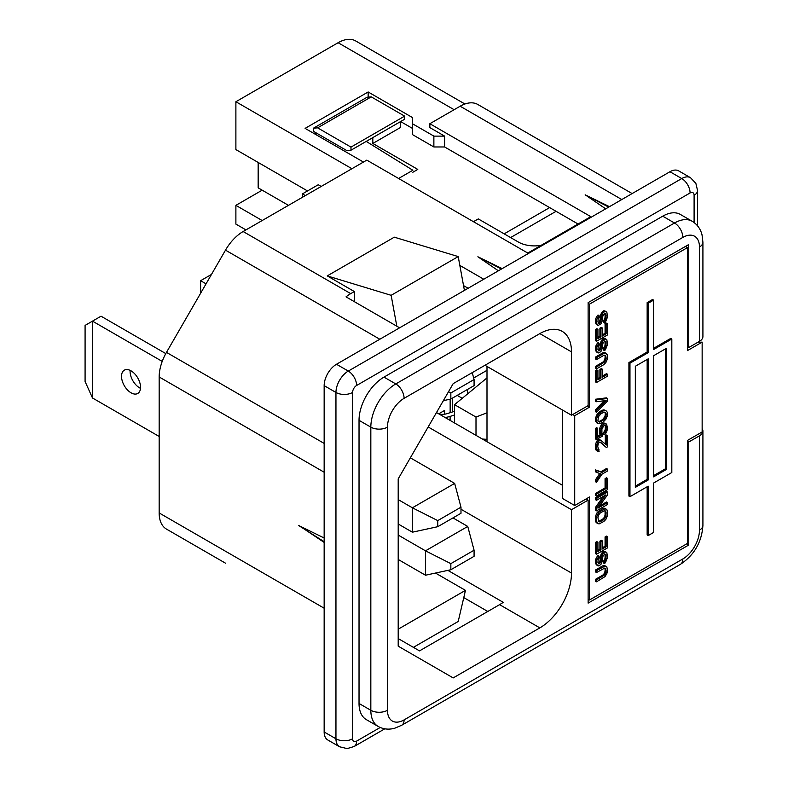 <?xml version="1.0" encoding="UTF-8"?>
<svg xmlns="http://www.w3.org/2000/svg" width="788" height="788" viewBox="0 0 788 788"><rect width="100%" height="100%" fill="white"/><g stroke="black" fill="none" stroke-linecap="round" stroke-linejoin="round"><path stroke-width="1.18" d="M351.921 168.721L235.888 101.731L338.101 42.719A35.283 20.37 -60 0 1 355.743 40.976L464.92 104.006M578.077 224.019L444.609 146.962L444.609 136.117L433.873 136.117L412.41 123.726L412.41 117.53L368.154 91.969L368.154 97.141M368.154 91.969L305.104 128.375L363.455 162.062M314.491 133.793L316.106 132.867M412.41 123.726L412.41 134.571L433.873 146.962L433.873 136.117M444.609 146.962L433.873 146.962M501.404 269.053L477.873 256.77L498.39 270.796M502.163 268.619L477.873 256.77M608.71 207.096L585.179 194.813L605.696 208.84M609.469 206.663L585.179 194.813M225.624 563.253A35.283 20.37 -60 0 1 225.496 563.184L166.475 529.103A35.283 20.37 -60 0 1 159.166 512.949L159.166 376.969A35.283 20.37 -60 0 1 166.475 352.384L225.496 250.151A35.283 20.37 -60 0 1 243.137 231.524L366.804 160.122L527.773 253.056L590.813 216.661L429.854 123.726L460.162 106.222A35.283 20.37 -60 0 1 477.804 104.479L632.134 193.572M541.149 245.334A22.763 13.14 180 0 1 518.386 242.054L478.277 218.906L473.45 221.694M225.496 563.184L166.475 529.103M324.154 541.72L298.396 525.35L324.154 538.007M304.345 529.132L324.154 542.43M399.624 327.818L346.021 296.859A35.283 20.37 -60 0 1 350.719 293.629L354.334 291.54L354.334 301.666M699.468 331.738L699.468 247.018A11.761 6.787 0 0 0 702.916 242.212L702.916 336.545A11.761 6.787 0 0 1 699.468 341.342L688.732 347.538L688.732 244.536L588.134 302.622L588.134 405.623L571.497 415.227L571.497 351.872A44.768 25.846 120 0 0 562.228 331.384A44.768 25.846 120 0 0 539.849 333.6L453.189 383.628L398.196 478.877L398.196 646.16L453.189 677.916L539.849 627.888L499.602 604.652L419.521 650.888L398.196 638.575M463.541 285.601L468.141 288.26M464.418 290.408L458.212 256.583L394.305 237.178L327.237 275.899L354.334 291.54M396.817 326.193L391.144 295.313L458.212 256.583M391.144 295.313L327.237 275.899M483.773 279.228L459.837 265.408M412.41 128.375L400.609 121.559M429.854 123.726L429.854 127.597L444.609 136.117M206.042 283.838L200.615 280.705L211.479 274.431M200.615 293.244L200.615 280.705M262.177 220.532L235.888 205.353L262.177 190.174L258.159 187.849L258.159 162.446M484.984 365.268L571.497 415.227M262.177 190.174L288.467 205.353M307.517 190.942L235.888 149.592L235.888 101.731M305.37 195.591L302.425 193.887L318.254 184.747L321.199 186.451M302.425 197.296L302.425 193.887M245.945 229.899L235.888 224.097L235.888 205.353M366.223 141.407L412.853 170.247L398.6 178.482M444.609 414.192L444.609 410.42L438.709 413.828M444.068 400.511L443.132 401.053M428.17 426.958L571.497 509.708L588.134 500.104L586.124 498.942M562.652 485.388L436.493 412.548M588.134 500.104L588.134 603.106L688.732 545.02L688.732 442.019L687.392 441.241M686.722 543.858L688.732 545.02M702.916 242.212L702.029 234.844C700.483 228.835 697.193 224.304 692.159 221.261L680.359 214.444A35.283 20.37 120 0 0 662.718 216.188L383.973 377.117A35.283 20.37 120 0 0 359.032 420.329L359.032 703.467A35.283 20.37 120 0 0 366.331 719.621L378.141 726.438C383.273 729.264 388.829 729.855 394.778 728.21L401.663 725.275L680.399 564.346C694.297 555.038 701.803 542.045 702.916 525.35L702.916 431.026A11.761 6.787 0 0 0 702.147 428.623M699.468 341.342L699.468 247.018A23.522 13.583 120 0 0 682.832 237.415L404.096 398.334A23.522 13.583 120 0 0 387.469 427.145L387.469 710.284A23.522 13.583 120 0 0 404.096 719.887L682.832 558.958A23.522 13.583 120 0 0 699.468 530.147L699.468 435.823A11.761 6.787 0 0 0 702.916 431.026M699.468 435.823L688.732 442.019M688.732 347.538L687.392 346.759M539.849 627.888A44.768 25.846 120 0 0 571.497 573.053L571.497 509.708M669.958 171.735A17.454 10.077 -60 0 1 678.685 170.878L690.485 177.694A17.454 10.077 -60 0 0 681.758 178.551L348.296 371.079A11.761 6.787 60 0 1 356.609 385.48L690.081 192.962A11.761 6.787 -120 0 0 681.758 178.551L669.958 171.735L336.496 364.263L348.296 371.079A17.454 10.077 -60 0 0 335.954 392.454A11.761 6.787 0 0 0 352.591 392.454A5.693 3.29 -60 0 1 356.609 385.48M324.154 385.637L335.954 392.454L335.954 738.78A11.761 6.787 0 0 0 352.591 738.78A5.693 3.29 -60 0 0 356.609 741.104A11.761 6.787 60 0 1 354.176 746.492L347.163 748.6L339.569 746.778L327.769 739.962A17.454 10.077 -60 0 1 324.154 731.973L324.154 385.637A17.454 10.077 -60 0 1 336.496 364.263M499.602 604.652A44.768 25.846 120 0 0 503.227 602.318L447.889 570.374M487.802 611.468L463.777 597.6M413.404 647.352L458.212 621.476L465.462 590.36L398.393 629.08L398.196 629.927M435.488 573.053L465.462 590.36M398.196 523.99L412.4 532.195L412.4 507.797L454.656 483.408L410.351 457.828M398.196 499.592L412.4 507.797L437.754 520.602L460.99 507.186L454.656 483.408M412.4 532.195L437.754 526.699L460.99 513.284L460.99 507.186M437.754 526.699L437.754 520.602M448.49 391.764L450.844 392.946L474.081 379.53L472.239 372.625M443.349 400.668L450.844 399.043L474.081 385.627L474.081 379.53M450.844 399.043L450.844 392.946M398.196 559.46L425.49 575.22L425.49 550.832L467.747 526.433L452.982 517.913M398.196 535.062L425.49 550.832L450.844 563.637L474.081 550.221L467.747 526.433M425.49 575.22L450.844 569.734L474.081 556.318L474.081 550.221M450.844 569.734L450.844 563.637M454.538 411.277L447.387 413.562A11.387 6.57 0 0 1 440.088 414.301L439.418 414.242M450.106 420.408L450.106 416.399A16.972 9.801 180 0 1 444.993 417.463M450.106 416.399L454.538 414.981M140.5 388.326A13.445 7.762 60 0 1 139.584 387.854A13.445 7.762 60 0 1 130.128 370.37M131.035 370.843A13.445 7.762 60 0 1 139.821 382.692A13.445 7.762 60 0 1 137.752 393.458A13.445 7.762 60 0 1 131.035 392.798A13.445 7.762 60 0 1 122.248 380.949A13.445 7.762 60 0 1 124.317 370.173A13.445 7.762 60 0 1 131.035 370.843M162.22 361.406L92.482 321.14L101.041 316.205L165.795 353.585M159.166 436.473L92.482 397.979L92.482 321.14L85.084 325.414L85.084 381.51L92.482 397.979M599.097 315.614L598.043 315.003L597.343 315.722L598.397 316.323L596.752 319.445L596.526 322.676L597.225 324.755L598.161 325.454L600.978 323.829L602.377 320.539L602.85 315.929L604.721 313.289L606.13 315.269L605.893 319.13L604.485 321.179L604.485 323.041L605.43 322.184L607.538 316.943L606.829 312.078L604.957 311.299L602.85 313.131L601.441 316.431L600.978 321.041L599.333 323.228L598.634 323.316L597.925 321.868L598.161 318.943L599.097 317.475L599.097 315.614L598.397 316.323M597.343 315.722L596.398 317.19L597.462 317.8M596.398 317.19L595.698 318.835L596.752 319.445M595.698 318.835L595.462 320.519L596.526 321.13M595.462 320.519L595.462 322.065L596.526 322.676M595.462 322.065L596.752 323.779M595.698 323.169L597.225 324.755M596.171 324.144L598.161 325.454M604.672 313.319L605.893 314.166M604.839 313.555L606.13 315.269M605.076 314.658L605.076 317.14L606.13 317.751M605.076 317.14L604.839 318.519L605.893 319.13M604.839 318.519L604.14 319.849L605.194 320.46M604.14 319.849L603.431 320.568L604.485 321.179M603.431 320.568L603.431 322.43L604.485 323.041M604.957 311.299L603.904 310.689L605.893 311.378M603.904 310.689L602.731 311.368L603.785 311.979M602.731 311.368L601.796 312.531L602.85 313.131M601.796 312.531L600.86 314.304L601.914 314.914M600.86 314.304L600.387 315.821L601.441 316.431M600.387 315.821L600.151 317.505L601.205 318.116M600.151 317.505L600.151 319.367L601.205 319.977M600.151 319.367L599.914 320.43L600.978 321.041M599.914 320.43L599.451 321.632L600.505 322.243M599.451 321.632L598.742 322.341L599.806 322.952M598.742 322.341L598.279 322.617L599.333 323.228M606.13 333.866L602.377 336.033L602.377 327.975L600.978 328.783L600.978 336.85L597.925 338.604L597.925 329.305L596.526 330.123L596.526 341.273L607.538 334.92L607.538 323.76L606.13 324.567L606.13 333.866L605.076 333.255L602.377 334.811M600.978 328.783L599.914 328.172L601.323 327.365L602.377 327.975M599.914 328.172L599.914 336.24L600.978 336.85M599.914 336.24L597.925 337.382M596.526 330.123L595.462 329.512L596.871 328.695L597.925 329.305M595.462 329.512L595.462 340.662L596.526 341.273M606.13 324.567L605.076 323.957L606.484 323.149L607.538 323.76M605.076 323.957L605.076 333.255M599.097 343.194L598.043 342.593L597.343 343.302L598.397 343.913L596.752 347.035L596.526 350.266L597.225 352.334L599.097 352.807L600.978 351.418L602.377 348.119L602.85 343.509L604.721 340.879L606.13 342.859L605.893 346.71L604.485 348.769L604.485 350.621L605.43 349.774L607.538 344.523L606.829 339.667L604.957 338.889L602.85 340.721L601.441 344.011L600.978 348.621L599.333 350.808L598.634 350.906L597.925 349.458L598.161 346.533L599.097 345.055L599.097 343.194L598.397 343.913M597.343 343.302L596.398 344.78L597.462 345.38M596.398 344.78L595.698 346.424L596.752 347.035M595.698 346.424L595.462 348.109L596.526 348.72M595.462 348.109L595.462 349.655L596.526 350.266M595.462 349.655L596.752 351.369M595.698 350.759L597.225 352.334M596.171 351.734L598.161 353.034M604.672 340.909L605.893 341.756M604.839 341.145L606.13 342.859M605.076 342.248L605.076 344.73L606.13 345.341M605.076 344.73L604.839 346.099L605.893 346.71M604.839 346.099L604.14 347.439L605.194 348.05M604.14 347.439L603.431 348.158L604.485 348.769M603.431 348.158L603.431 350.02L604.485 350.621M604.957 338.889L603.904 338.279L605.893 338.968M603.904 338.279L602.731 338.948L603.785 339.559M602.731 338.948L601.796 340.111L602.85 340.721M601.796 340.111L600.86 341.894L601.914 342.504M600.86 341.894L600.387 343.401L601.441 344.011M600.387 343.401L600.151 345.095L601.205 345.696M600.151 345.095L600.151 346.947L601.205 347.557M600.151 346.947L599.914 348.01L600.978 348.621M599.914 348.01L599.451 349.212L600.505 349.823M599.451 349.212L598.742 349.931L599.806 350.542M598.742 349.931L598.279 350.197L599.333 350.808M605.893 353.221L604.839 352.61L602.731 352.896L595.462 357.092L595.462 358.954L596.526 359.564L603.785 355.368L605.43 355.349L606.13 358.353L604.721 361.958L596.526 367.001L596.526 368.863L603.785 364.667L605.893 362.519L607.302 359.229L607.302 354.886L605.893 353.221L603.785 353.507L596.526 357.703L596.526 359.564M595.462 357.092L596.526 357.703M604.662 355.152L605.893 356.009M604.839 355.398L606.13 357.122M605.076 356.511L605.076 357.742L606.13 358.353M605.076 357.742L604.839 359.121L605.893 359.732M604.839 359.121L604.366 360.323L605.43 360.934M604.366 360.323L603.667 361.347L604.721 361.958M603.667 361.347L602.731 362.204L603.785 362.805M602.731 362.204L595.462 366.39L596.526 367.001M595.462 366.39L595.462 368.252L596.526 368.863M603.904 352.531L604.957 353.142M602.731 352.896L603.785 353.507M600.978 370.015L599.914 369.405L601.323 368.587L602.377 369.198L600.978 370.015L600.978 378.073L597.925 379.826L597.925 370.527L596.526 371.345L596.526 382.505L607.538 376.142L607.538 374.28L602.377 377.255L602.377 369.198M599.914 369.405L599.914 377.462L600.978 378.073M599.914 377.462L597.925 378.614M596.526 371.345L595.462 370.734L596.871 369.917L597.925 370.527M595.462 370.734L595.462 381.894L596.526 382.505M602.377 376.043L606.484 373.67L607.538 374.28M607.538 398.462L606.484 397.851L595.462 399.25L595.462 401.112L596.526 401.722L606.13 400.511L596.526 410.4L596.526 412.262L607.538 400.944L607.538 398.462L596.526 399.861L596.526 401.722M595.462 399.25L596.526 399.861M604.248 400.747L595.462 409.79L596.526 410.4M595.462 409.79L595.462 411.651L596.526 412.262M599.806 422.141L597.925 421.058L598.397 416.754L601.205 413.582L604.258 412.134L605.657 412.557L606.13 416.32L604.258 419.571L599.806 422.141L598.131 421.344M604.869 412.321L606.13 413.217M605.076 412.607L605.312 414.025L606.366 414.636M605.312 414.025L605.076 415.709L606.13 416.32M605.076 415.709L604.603 416.911L605.657 417.522M604.603 416.911L603.194 418.96L604.258 419.571M603.194 418.96L601.796 420.083L602.85 420.694M601.796 420.083L600.151 421.028L601.205 421.639M600.151 421.028L598.742 421.531M603.086 422.112L605.893 419.246L607.302 415.956L607.302 412.232L605.893 410.568L603.086 410.952L600.978 412.163L598.161 415.03L596.752 418.32L596.752 422.043L598.161 423.708L600.978 423.323L603.086 422.112M604.957 410.489L603.904 409.878L605.893 410.568M603.904 409.878L603.194 409.977L604.258 410.587M603.194 409.977L602.022 410.341L603.086 410.952M602.022 410.341L599.914 411.553L600.978 412.163M599.914 411.553L598.742 412.548L599.806 413.158M598.742 412.548L598.043 413.257L599.097 413.867M598.043 413.257L597.107 414.419L598.161 415.03M597.107 414.419L596.398 415.759L597.462 416.369M596.398 415.759L595.698 417.709L596.752 418.32M595.698 417.709L595.462 419.709L596.526 420.319M595.462 419.709L595.698 421.432L596.752 422.043M595.698 421.432L597.462 423.186M596.398 422.575L598.161 423.708M601.914 433.016L601.914 428.672L604.258 425.461L605.657 425.579L606.366 427.342L604.721 434.799L606.602 432.169L607.538 428.524L606.602 424.111L604.485 423.777L602.377 425.619L600.505 430.721L601.441 435.143L597.698 437.31L597.698 428.317L596.526 428.997L596.526 439.537L602.613 436.02L602.613 433.843L601.914 433.016M604.889 425.372L606.13 426.239M605.076 425.628L606.366 427.342M605.312 426.732L605.312 428.593L606.366 429.204M605.312 428.593L605.076 429.972L606.13 430.583M605.076 429.972L604.603 431.164L605.657 431.775M604.603 431.164L603.667 432.326L604.721 432.937M603.667 432.326L603.667 434.188L604.721 434.799M605.657 423.717L606.602 424.111M604.603 423.107L603.431 423.166L604.485 423.777M603.431 423.166L602.495 423.708L603.549 424.318M602.495 423.708L601.323 425.008L602.377 425.619M601.323 425.008L600.387 426.475L601.441 427.086M600.387 426.475L599.688 428.436L600.742 429.036M599.688 428.436L599.451 430.12L600.505 430.721M599.451 430.12L599.451 431.972L600.505 432.582M599.451 431.972L599.688 433.39L600.742 434.001M599.688 433.39L601.441 435.143M600.387 434.533L597.698 436.089M596.526 428.997L595.462 428.386L596.634 427.707L597.698 428.317M595.462 428.386L595.462 438.926L596.526 439.537M606.366 436.335L605.312 435.725L606.484 435.045L607.538 435.656L606.366 436.335L606.366 445.013L600.505 440.029L598.161 441.379L596.526 446.668L597.225 450.903L599.097 451.376L597.698 446.294L598.397 443.408L599.57 442.117L600.505 442.196L606.366 447.495L607.538 446.816L607.538 435.656M605.312 435.725L605.312 444.038M600.505 440.029L601.205 440.236M599.451 439.418L598.516 439.645L599.57 440.256M598.516 439.645L598.043 439.921L599.097 440.522M598.043 439.921L597.107 440.768L598.161 441.379M597.107 440.768L596.171 442.551L597.225 443.161M596.171 442.551L595.698 444.058L596.752 444.668M595.698 444.058L595.462 446.057L596.526 446.668M595.462 446.057L595.462 447.298L596.526 447.899M595.462 447.298L595.698 449.327L596.752 449.938M595.698 449.327L597.225 450.903M596.171 450.303L598.161 451.603M598.161 449.288L599.097 449.83M600.082 442.157L606.366 447.495M596.526 472.386L600.978 473.854L596.526 480.453L596.526 482.305L601.914 474.238L607.538 470.988L607.538 469.136L601.914 472.376L596.526 470.534L596.526 472.386L595.462 471.785L595.462 469.924L596.526 470.534M599.776 473.46L595.462 479.843L596.526 480.453M595.462 479.843L595.462 481.704L596.526 482.305M601.914 472.376L600.86 471.766L606.484 468.525L607.538 469.136M600.86 471.766L595.462 469.924M606.13 479.242L605.076 478.631L606.484 477.824L607.538 478.434L606.13 479.242L606.13 488.54L596.526 494.086L596.526 495.947L607.538 489.584L607.538 478.434M605.076 478.631L605.076 487.93L606.13 488.54M605.076 487.93L595.462 493.475L596.526 494.086M595.462 493.475L595.462 495.337L596.526 495.947M597.925 508.152L607.538 494.854L607.538 492.067L596.526 498.43L596.526 500.291L605.893 494.874L596.526 508.033L596.526 510.831L607.538 504.468L607.538 502.606L597.925 508.152M596.526 498.43L595.462 497.819L606.484 491.456L607.538 492.067M595.462 497.819L595.462 499.681L596.526 500.291M603.362 496.341L595.462 507.423L596.526 508.033M595.462 507.423L595.462 510.22L596.526 510.831M599.441 506.063L606.484 501.995L607.538 502.606M597.925 517.45L598.634 514.879L600.269 512.998L603.785 510.969L605.43 510.959L606.13 512.722L605.893 516.573L603.785 519.647L600.269 521.676L598.634 521.695L597.925 517.45M604.662 510.752L605.893 511.609M604.839 511.008L606.13 512.722M605.076 512.111L605.076 514.584L606.13 515.194M605.076 514.584L604.839 515.963L605.893 516.573M604.839 515.963L604.366 517.164L605.43 517.775M604.366 517.164L603.667 518.189L604.721 518.8M603.667 518.189L602.731 519.046L603.785 519.647M602.731 519.046L599.215 521.075L600.269 521.676M598.397 521.37L599.333 521.912M599.215 521.075L598.338 521.282M605.893 508.821L604.839 508.211L602.731 508.506L597.107 512.683L595.698 515.973L595.698 521.548L596.171 522.523L599.097 523.902L603.785 521.508L605.893 519.361L607.302 516.071L607.538 511.905L606.829 509.521L604.957 508.743L599.097 512.131L596.752 516.583L596.526 520.75L597.225 523.134M595.698 521.548L596.752 522.158M596.171 522.523L598.161 523.823M603.904 508.132L604.957 508.743M602.731 508.506L603.785 509.107M599.215 510.535L600.269 511.146M598.043 511.52L599.097 512.131M597.107 512.683L598.161 513.293M596.171 514.456L597.225 515.066M595.698 515.973L596.752 516.583M595.462 517.657L596.526 518.268M595.462 520.139L596.526 520.75M606.13 546.813L602.377 548.98L602.377 540.923L600.978 541.73L600.978 549.788L597.925 551.551L597.925 542.252L596.526 543.06L596.526 554.22L607.538 547.867L607.538 536.707L606.13 537.514L606.13 546.813L605.076 546.202L602.377 547.759M600.978 541.73L599.914 541.12L601.323 540.312L602.377 540.923M599.914 541.12L599.914 549.177L600.978 549.788M599.914 549.177L597.925 550.329M596.526 543.06L595.462 542.449L596.871 541.642L597.925 542.252M595.462 542.449L595.462 553.609L596.526 554.22M606.13 537.514L605.076 536.904L606.484 536.096L607.538 536.707M605.076 536.904L605.076 546.202M599.097 556.141L598.043 555.53L597.343 556.249L598.397 556.86L596.752 559.972L596.526 563.213L597.225 565.282L599.097 565.754L600.978 564.356L602.377 561.066L602.85 556.456L604.721 553.826L606.13 555.806L605.893 559.657L604.485 561.706L604.485 563.568L605.43 562.721L607.538 557.471L606.829 552.605L604.957 551.827L602.85 553.668L601.441 556.958L600.978 561.568L599.333 563.755L598.634 563.853L597.925 562.396L598.161 559.47L599.097 558.002L599.097 556.141L598.397 556.86M597.343 556.249L596.398 557.717L597.462 558.328M596.398 557.717L595.698 559.362L596.752 559.972M595.698 559.362L595.462 561.046L596.526 561.657M595.462 561.046L595.462 562.602L596.526 563.213M595.462 562.602L596.752 564.316M595.698 563.706L597.225 565.282M596.171 564.671L598.161 565.981M604.672 553.856L605.893 554.703M604.839 554.092L606.13 555.806M605.076 555.195L605.076 557.677L606.13 558.278M605.076 557.677L604.839 559.047L605.893 559.657M604.839 559.047L604.14 560.386L605.194 560.997M604.14 560.386L603.431 561.095L604.485 561.706M603.431 561.095L603.431 562.957L604.485 563.568M604.957 551.827L603.904 551.216L605.893 551.905M603.904 551.216L602.731 551.895L603.785 552.506M602.731 551.895L601.796 553.058L602.85 553.668M601.796 553.058L600.86 554.841L601.914 555.451M600.86 554.841L600.387 556.348L601.441 556.958M600.387 556.348L600.151 558.032L601.205 558.643M600.151 558.032L600.151 559.894L601.205 560.504M600.151 559.894L599.914 560.957L600.978 561.568M599.914 560.957L599.451 562.159L600.505 562.77M599.451 562.159L598.742 562.878L599.806 563.489M598.742 562.878L598.279 563.144L599.333 563.755M596.526 570.65L596.526 572.512L604.721 568.079L606.13 570.059L605.893 572.679L604.721 574.905L596.526 579.948L596.526 581.81L604.957 576.629L606.829 573.684L607.538 570.492L606.829 566.867L604.957 566.089L596.526 570.65L595.462 570.039L595.462 571.901L596.526 572.512M604.662 568.099L605.893 568.956M604.839 568.345L606.13 570.059M605.076 569.448L605.076 570.689L606.13 571.3M605.076 570.689L604.839 572.068L605.893 572.679M604.839 572.068L604.366 573.27L605.43 573.881M604.366 573.27L603.667 574.294L604.721 574.905M603.667 574.294L602.731 575.141L603.785 575.752M602.731 575.141L595.462 579.338L596.526 579.948M595.462 579.338L595.462 581.199L596.526 581.81M604.957 566.089L603.904 565.479L605.893 566.168M603.904 565.479L602.731 565.843L603.785 566.454M602.731 565.843L595.462 570.039M647.155 359.446L647.155 479.35L648.209 479.961L635.335 487.388L635.335 366.272L648.209 358.836L648.209 479.961M647.155 479.35L635.335 486.176M653.577 476.858L653.577 355.733L666.451 348.306L666.451 469.421L653.577 476.858M665.397 348.917L665.397 468.811L666.451 469.421M665.397 468.811L653.577 475.637M671.819 339.007L653.577 349.537L653.577 300.13L648.209 303.232L648.209 352.64L629.967 363.169L629.967 496.686L648.209 486.157L648.209 535.564L653.577 532.461L653.577 483.054L671.819 472.524L671.819 339.007L670.765 338.397L653.577 348.326M648.209 303.232L647.155 302.622L652.523 299.519L653.577 300.13M647.155 302.622L647.155 352.029L648.209 352.64M647.155 352.029L628.913 362.559L629.967 363.169M628.913 362.559L628.913 496.076L629.967 496.686M647.155 486.767L647.155 534.953L648.209 535.564M588.134 303.39L589.473 304.168L687.392 247.639L687.392 350.64L702.147 342.12L697.675 342.376M702.147 342.12L702.147 431.952L687.392 440.472L687.392 543.474L589.473 600.003L589.473 497.001L574.718 505.522L562.652 498.558L562.652 410.115M574.718 505.522L574.718 415.69L572.709 414.527M574.718 415.69L589.473 407.169L587.464 406.007M510.604 237.562L556.072 211.312M589.473 600.003L588.134 599.235M486.994 441.713L486.994 366.43M687.392 247.639L685.383 246.477M589.473 407.169L589.473 304.168M476.001 435.36L476.001 417.059L454.538 404.668L486.994 377.905M454.538 422.969L454.538 404.668M486.994 412.794L476.001 417.059M482.384 439.044L486.994 439.34M371.256 96.865L367.08 97.239L313.417 128.217L317.603 127.843L350.975 147.11L404.638 116.132L371.256 96.865L317.603 127.843M412.853 172.257L417.778 169.42L372.822 143.455L400.452 127.508L400.452 121.647M313.417 128.217L313.417 131.31L346.799 150.587L350.975 150.213L404.638 119.234L404.638 116.132M504.172 233.849L549.64 207.599M350.975 150.213L350.975 147.11M372.822 137.604L372.822 143.455M457.188 395.379L462.251 398.304M486.994 370.311L473.677 378.004M467.481 394L467.481 389.439M454.134 109.709L338.101 42.719M460.162 106.222L621.801 199.541M159.166 512.949L324.154 608.208M159.166 376.969L324.154 472.229M166.475 352.384L324.154 443.417M225.496 250.151L379.826 339.244M243.137 231.524L350.719 293.629M571.497 351.872L539.839 333.6M450.155 399.191L450.155 412.676M662.718 216.188L674.518 223.004L395.783 383.933A35.283 20.37 120 0 0 370.833 427.145L370.833 710.284A35.283 20.37 120 0 0 378.141 726.438M692.159 221.261A35.283 20.37 120 0 0 674.518 223.004A11.761 6.787 -120 0 1 682.832 237.415M383.973 377.117L395.783 383.933A11.761 6.787 -120 0 1 404.096 398.334M359.032 420.329L370.833 427.145A11.761 6.787 180 0 0 387.469 427.145M359.032 703.467L370.833 710.284A11.761 6.787 180 0 0 387.469 710.284M682.832 558.958A11.761 6.787 60 0 1 680.399 564.346M699.468 530.147A11.761 6.787 0 0 0 702.916 525.35M404.096 719.887A11.761 6.787 60 0 1 401.663 725.275M690.081 192.962A5.693 3.29 -60 0 1 694.1 195.286L694.1 222.541L694.1 195.286A11.761 6.787 180 0 0 697.547 190.479L695.863 183.358L690.485 177.694M352.591 392.454L352.591 738.78M339.569 746.778A17.454 10.077 -60 0 1 335.954 738.78L324.154 731.973M356.609 741.104L380.22 727.482M571.497 573.053L460.99 509.255M304.06 528.945L304.651 529.329M452.381 411.966L452.381 398.157M697.547 225.821L697.547 190.479M354.176 746.492L384.79 728.821"/></g></svg>
